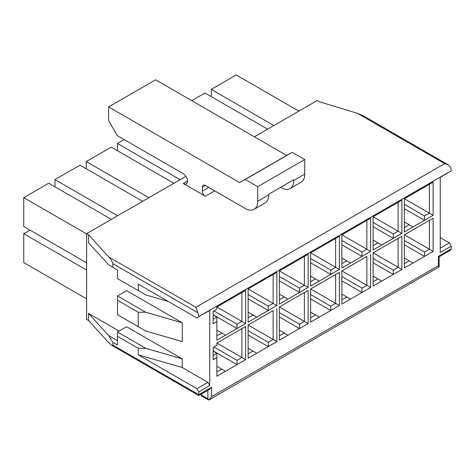<?xml version="1.0" encoding="UTF-8"?>
<svg xmlns="http://www.w3.org/2000/svg" width="475" height="475" viewBox="0 0 475 475"><rect width="100%" height="100%" fill="white"/><g stroke="black" fill="none" stroke-linecap="round" stroke-linejoin="round"><path stroke-width="0.71" d="M213.127 351.144L216.873 353.311L216.873 357.639L213.127 359.807L213.127 347.391L216.873 345.224L216.873 343.063L245.623 326.462L245.623 359.658L216.873 376.259L216.873 357.639M213.127 315.062L216.873 317.223L216.873 321.557L213.127 323.718L213.127 311.309L216.873 309.142L216.873 306.975L245.623 290.379L245.623 323.576L216.873 340.177L216.873 321.557M276.877 308.423L276.877 341.62L248.122 358.215L248.122 325.019L273.125 310.585L273.125 339.453L276.877 341.62M276.877 272.335L276.877 305.532L248.122 322.133L248.122 288.937L276.877 272.335L273.125 274.502L273.125 303.371L276.877 305.532M308.127 290.379L308.127 323.576L279.377 340.177L279.377 306.975L308.127 290.379L304.374 292.547L304.374 321.409L308.127 323.576M308.127 254.291L308.127 287.494L279.377 304.089L279.377 270.892L308.127 254.291L304.374 256.458L304.374 285.327L308.127 287.494M339.376 272.335L339.376 305.532L310.626 322.133L310.626 288.937L339.376 272.335L335.623 274.502L335.623 303.371L339.376 305.532M339.376 236.253L339.376 269.45L310.626 286.051L310.626 252.848L339.376 236.253L335.623 238.414L335.623 267.283L339.376 269.45M370.625 254.297L370.625 287.494L341.875 304.089L341.875 270.892L366.872 256.458L366.872 285.327L370.625 287.494M370.625 218.209L370.625 251.406L341.875 268.007L341.875 234.81L370.625 218.209L366.872 220.376L366.872 249.244L370.625 251.406M401.874 236.253L401.874 269.45L373.124 286.051L373.124 252.848L401.874 236.253L398.127 238.42L398.127 267.283L401.874 269.45M401.874 200.165L401.874 233.368L373.124 249.963L373.124 216.766L401.874 200.165L398.127 202.332L398.127 231.2L401.874 233.368M433.123 218.209L433.123 251.406L404.373 268.007L404.373 234.81L433.123 218.209L429.376 220.376L429.376 249.244L433.123 251.406M440.248 237.625L449.374 242.891L451.25 246.139L451.25 248.882L450.152 250.414L439.149 256.767L438.378 256.316L451.25 248.882M451.25 246.139L440.248 252.492L440.248 177.436L451.25 170.798A6.715 3.877 -120 0 0 450.282 166.915L448.162 164.754L444.624 163.649L357.473 113.335L318.998 101.656L317.128 100.575L254.374 136.806M112.878 263.678L197.784 312.698A6.715 3.877 60 0 1 198.752 316.576L209.748 310.513L209.748 385.569L198.752 391.923L198.752 395.556L198.752 394.66L211.624 387.226L209.748 389.209L198.752 395.556L111.661 345.277L108.722 342.683L88.498 320.471L86.622 319.39L86.622 233.652L88.498 234.739L108.722 256.945C111.239 259.843 112.623 262.087 112.878 263.678L112.878 267.283L117.497 269.954L117.497 278.617L138.249 290.593L138.249 284.098L196.876 317.947L198.752 316.867M433.123 182.127L433.123 215.323L404.373 231.925L404.373 198.722L433.123 182.127L429.376 184.288L429.376 213.156L433.123 215.323M213.127 350.859L237.001 364.64L237.001 360.311L241.876 357.497L245.623 359.658M216.873 343.063L241.876 357.497L241.876 328.629L245.623 326.462M216.873 371.931L221.748 369.117L225.5 371.278M216.873 366.302L221.748 369.117M213.875 346.958L237.001 360.311M30.002 230.12L23.75 233.724L23.75 262.592L86.622 298.894M23.75 233.724L86.622 270.026M213.127 314.771L237.001 328.558L237.001 324.223L241.876 321.409L245.623 323.576M216.873 306.975L241.876 321.409L241.876 292.541L245.623 290.379M216.873 335.843L221.748 333.028L225.5 335.196M216.873 330.214L221.748 333.028M213.875 310.876L237.001 324.223M111.376 219.367L48.753 183.208L23.75 197.642L23.75 226.51L86.622 262.812M23.75 197.642L86.622 233.943M248.122 334.982L268.25 346.596L268.25 342.267L273.125 339.453L248.122 325.019M248.122 353.887L253.003 351.072L256.749 353.24M248.122 348.258L253.003 351.072M248.122 330.647L268.25 342.267M248.122 298.894L268.25 310.513L268.25 306.185L273.125 303.371L248.122 288.937M248.122 317.805L253.003 314.99L256.749 317.152M248.122 312.176L253.003 314.99M248.122 294.565L268.25 306.185M142.625 201.323L80.002 165.169L54.999 179.598L54.999 186.817M54.999 179.598L117.628 215.757M279.377 316.938L299.499 328.558L299.499 324.223L304.374 321.409L279.377 306.981M279.377 335.843L284.252 333.028L287.998 335.196M279.377 330.214L284.252 333.028M279.377 312.609L299.499 324.223M279.377 280.85L299.499 292.469L299.499 288.141L304.374 285.327L279.377 270.892M279.377 299.761L284.252 296.946L287.998 299.113M279.377 294.132L284.252 296.946M279.377 276.521L299.499 288.141M173.874 183.279L111.251 147.125L86.248 161.559L86.248 168.773M86.248 161.559L148.877 197.713M310.626 298.894L330.748 310.513L330.748 306.185L335.623 303.371L310.626 288.937M310.626 317.805L315.501 314.99L319.247 317.152M310.626 312.176L315.501 314.99M310.626 294.565L330.748 306.185M310.626 262.812L330.748 274.431L330.748 270.097L335.623 267.283L310.626 252.848M310.626 281.717L315.501 278.902L319.247 281.069M310.626 276.088L315.501 278.902M310.626 258.483L330.748 270.097M124.248 139.62L117.497 143.515L117.497 150.735M117.497 143.515L180.126 179.675M341.875 280.856L361.997 292.469L361.997 288.141L366.872 285.327L341.875 270.892M341.875 299.761L346.75 296.946L350.503 299.113M341.875 294.132L346.75 296.946M341.875 276.521L361.997 288.141M341.875 244.768L361.997 256.387L361.997 252.059L366.872 249.244L341.875 234.81M341.875 263.678L346.75 260.864L350.503 263.025M341.875 258.05L346.75 260.864M341.875 240.439L361.997 252.059M373.124 262.812L393.253 274.431L393.253 270.097L398.127 267.283L373.124 252.854M373.124 281.717L377.999 278.902L381.752 281.069M373.124 276.088L377.999 278.902M373.124 258.483L393.253 270.097M373.124 226.723L393.253 238.343L393.253 234.015L398.127 231.2L373.124 216.766M373.124 245.634L377.999 242.82L381.752 244.987M373.124 240.006L377.999 242.82M373.124 222.395L393.253 234.015M267.627 129.153L204.998 92.999L191.752 100.647M404.373 244.768L424.502 256.387L424.502 252.059L429.376 249.244L404.373 234.81M404.373 263.678L409.248 260.864L413.001 263.025M404.373 258.05L409.248 260.864M404.373 240.439L424.502 252.059M185.927 176.32L86.622 233.652M447.557 164.451L363.06 115.663L357.473 113.335M254.089 209.344A17.676 10.207 60 0 1 245.248 208.466L205.372 185.446A4.245 2.452 -120 0 0 203.252 185.238A4.245 2.452 -120 0 0 202.374 187.18L202.374 191.075A4.245 2.452 -120 0 0 205.372 196.27L183.249 183.498A6.009 3.467 -120 0 0 186.253 183.795A6.009 3.467 -120 0 0 187.174 178.98A6.009 3.467 -120 0 0 183.249 173.684L117.248 135.577L108.627 120.638L108.627 106.928L239.626 182.56L245.248 179.455L257.753 186.669L257.753 201.252A17.676 10.207 60 0 1 254.089 209.344L265.092 202.991A17.676 10.207 -120 0 0 268.749 194.898L268.749 194.18L293.752 179.746L293.752 180.464A17.676 10.207 60 0 1 290.088 188.557A17.676 10.207 60 0 1 281.248 187.684L280.624 187.322M108.627 106.928L155.628 79.788L286.627 155.426L292.25 152.321L304.748 159.535L304.748 174.117A17.676 10.207 60 0 1 301.091 182.21L290.088 188.557M88.498 234.739L88.498 242.678L108.722 264.884L112.878 267.283M198.752 391.923L196.876 388.675L138.249 354.825L138.249 348.329L117.497 336.348L117.497 345.01L112.878 342.338L112.878 345.082L111.661 345.277M112.878 342.338L108.722 335.611L117.497 340.682M119.124 331.081L88.498 313.399L108.722 335.611M88.498 313.399L88.498 320.471M182.252 358.868L126.623 326.753L117.497 332.019L145.748 348.329L182.252 358.868L182.252 367.525L138.249 354.825M196.876 388.675L207.878 382.322L182.252 367.525M207.878 382.322L209.748 385.569M209.748 310.513L207.878 311.594M182.252 322.78L145.748 312.247L117.497 295.937L126.623 290.664L182.252 322.78L182.252 341.549L145.748 331.01L138.249 326.681L138.249 312.247L117.497 300.265L117.497 314.699L138.249 326.681M168.251 301.417L145.748 294.928L138.249 290.593M117.497 336.348L117.497 332.019M138.249 348.329L145.748 348.329M138.249 312.247L145.748 312.247M117.497 295.937L117.497 300.265M239.626 182.56L286.627 155.426M245.248 179.455L292.25 152.321M257.753 186.669L304.748 159.535M202.089 396.346L201.014 395.521L201.626 395.17L207.878 398.774L208.822 400.021L211.624 396.613L211.624 387.226M439.161 266.873L208.822 400.021L202.095 396.334M197.784 312.698L195.872 307.266L444.624 163.649M440.248 248.158L449.374 242.891M438.983 267.14L438.378 265.697L211.624 396.613M273.873 125.548L211.25 89.389L236.247 74.955L298.876 111.114M211.25 89.389L211.25 96.609M404.373 221.962L413.001 226.943M404.373 227.59L409.248 224.776M404.373 198.722L429.376 213.156L424.502 215.971L404.373 204.357M404.373 208.685L424.502 220.305L424.502 215.971M213.127 355.472L216.873 353.311M213.127 319.39L216.873 317.223M438.378 265.697L438.378 256.316M198.752 316.576L451.25 170.798M293.752 180.464L304.748 174.117M112.878 345.082L198.752 394.66M183.249 183.498L187.5 181.046M205.372 196.27L214.748 190.861M108.722 256.945L195.872 307.266M257.753 201.252L268.749 194.898M202.374 187.18L205.372 185.446M202.374 191.075L208.751 187.393M201.626 395.17L201.626 393.9M207.878 398.774L207.878 390.29M439.149 266.772L439.149 256.767"/></g></svg>
